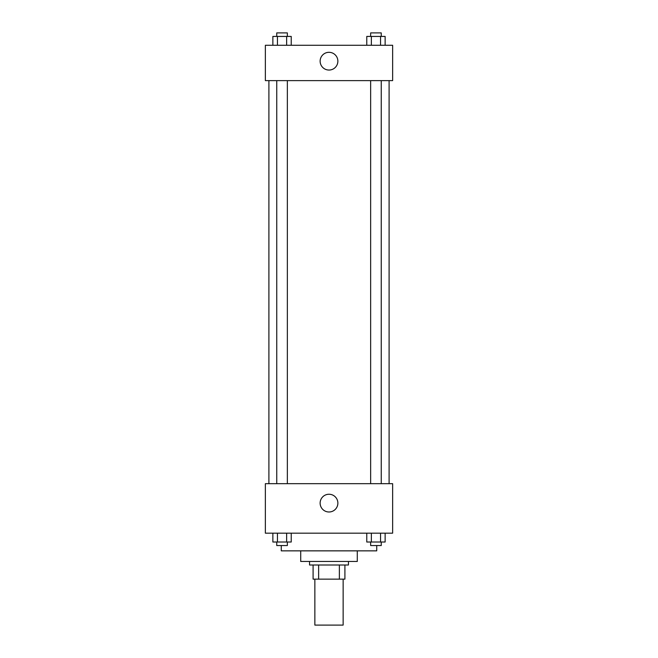 <?xml version="1.0" encoding="UTF-8"?>
<svg xmlns="http://www.w3.org/2000/svg" width="658" height="658" viewBox="0 0 658 658"><rect width="100%" height="100%" fill="white"/><g stroke="black" fill="none" stroke-linecap="round" stroke-linejoin="round"><path stroke-width="0.99" d="M314.861 579.139L314.861 625.1L343.139 625.1L343.139 579.139M339.372 565L339.372 579.139L313.093 579.139L313.093 565M339.372 579.139L344.907 579.139L344.907 565L344.907 579.139M348.444 561.463L348.444 565L309.556 565L309.556 561.463M318.628 565L318.628 579.139M357.286 550.853L357.286 561.463L300.714 561.463L300.714 550.853M376.73 545.548L376.73 550.853L281.27 550.853L281.27 545.548M392.637 533.177L265.363 533.177L265.363 483.679L392.637 483.679L392.637 533.177M329 511.99A8.867 8.867 0 0 1 321.318 498.69A8.867 8.867 0 0 1 336.682 498.69A8.867 8.867 0 0 1 329 511.99M389.1 80.63L389.1 483.679M370.651 483.679L370.651 80.63M287.349 80.63L287.349 483.679M392.637 80.63L265.363 80.63L265.363 45.27L392.637 45.27L392.637 80.63M337.867 61.186A8.867 8.867 0 0 1 324.567 68.86A8.867 8.867 0 0 1 324.567 53.504A8.867 8.867 0 0 1 337.867 61.186M385.136 45.27L385.136 36.437L366.769 36.437L366.769 45.27M380.546 36.437L380.546 45.27M371.359 36.437L371.359 45.27M370.651 36.437L370.651 32.9L381.253 32.9L381.253 36.437M291.231 45.27L291.231 36.437L272.864 36.437L272.864 45.27M286.641 36.437L286.641 45.27M277.454 36.437L277.454 45.27M276.747 36.437L276.747 32.9L287.349 32.9L287.349 36.437M385.136 533.177L385.136 542.019L366.769 542.019L366.769 533.177M380.546 533.177L380.546 542.019M371.359 533.177L371.359 542.019M381.253 542.019L381.253 545.548L370.651 545.548L370.651 542.019M291.231 533.177L291.231 542.019L272.864 542.019L272.864 533.177M286.641 533.177L286.641 542.019M277.454 533.177L277.454 542.019M287.349 542.019L287.349 545.548L276.747 545.548L276.747 542.019M268.9 80.63L268.9 483.679M381.253 483.679L381.253 80.63M276.747 80.63L276.747 483.679"/></g></svg>
